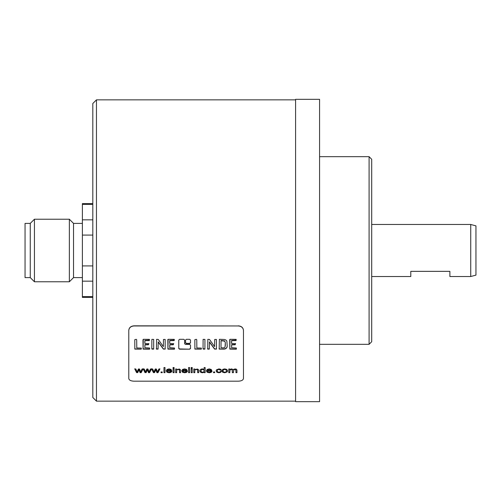 <?xml version="1.0" encoding="UTF-8"?>
<svg xmlns="http://www.w3.org/2000/svg" width="501" height="501" viewBox="0 0 501 501"><rect width="100%" height="100%" fill="white"/><g stroke="black" fill="none" stroke-linecap="round" stroke-linejoin="round"><path stroke-width="0.75" d="M161.046 372.443L162.211 372.443L162.211 371.974L161.046 371.974L161.046 372.443M162.211 371.974L162.211 372.669L161.046 372.669L161.046 371.974M238.251 325.957C241.419 326.232 243.154 327.723 243.461 330.422L243.461 378.505C243.154 380.159 241.419 381.054 238.251 381.192L133.999 381.192C130.83 381.054 129.089 380.159 128.782 378.505L128.782 330.422C129.089 327.723 130.83 326.232 133.999 325.957L238.251 325.957L133.999 325.825C130.83 326.101 129.089 327.591 128.782 330.291L128.782 330.422M178.776 348.521L179.608 349.191L189.666 349.191L190.499 348.521L190.499 345.101L189.666 344.4L185.445 344.4L184.612 343.692L184.612 340.054L183.779 339.315L179.608 339.315L178.776 340.054L178.776 348.521M189.666 339.315L186.385 339.315L185.552 340.054L185.552 342.897L186.385 343.605L189.666 343.605L190.499 342.897L190.499 340.054L189.666 339.315M141.251 349.166L141.301 348.082L136.779 347.982L136.698 339.784L136.266 339.315L134.775 339.684L134.825 349.103L141.251 349.166L135.101 348.953L134.775 348.502M149.661 349.153L149.63 348.02L144.839 347.681L144.933 344.851L148.415 344.769L148.816 343.767L144.889 343.473L144.87 340.667L149.311 340.574L149.436 339.359L143.286 339.315L143.079 349.116L149.436 349.191M142.979 339.784L143.079 349.116M153.669 349.128L153.682 339.402L151.872 339.371L151.809 348.834L152.16 349.191L153.669 348.89L153.394 349.191M165.173 349.116L165.167 339.434L163.476 339.459L163.345 346.617L158.285 339.471L156.6 339.315L156.456 349.153L158.072 349.103L158.216 342.102L163.395 349.141L165.173 348.878L164.885 349.216M174.517 349.153L174.48 348.02L169.689 347.681L169.789 344.851L173.265 344.769L173.665 343.767L169.739 343.473L169.726 340.667L174.16 340.574L174.292 339.359L168.136 339.315L167.929 349.116L174.292 349.191M201.321 349.166L201.371 348.082L196.849 347.982L196.768 339.784L196.336 339.315L194.845 339.684L194.895 349.103L201.321 349.166L195.165 348.953L194.845 348.502M204.909 349.128L204.928 339.402L203.112 339.371L203.049 348.834L203.406 349.191L204.909 348.89L204.64 349.191M216.413 349.116L216.413 339.434L214.716 339.459L214.585 346.617L209.524 339.471L207.84 339.315L207.696 349.153L209.318 349.103L209.462 342.102L214.635 349.141L216.413 348.878L216.125 349.216M226.809 347.807L227.229 346.222L226.84 340.981L225.826 339.972L224.36 339.465L219.394 339.315L219.188 349.103L224.461 349.109L225.776 348.709L226.809 347.569L225.776 348.471L223.177 349.191M236.391 349.153L236.359 348.02L231.568 347.681L231.669 344.851L235.144 344.769L235.545 343.767L231.619 343.473L231.6 340.667L236.04 340.574L236.171 339.359L230.015 339.315L229.809 349.116L236.171 349.191M136.629 372.669L134.775 368.993L135.834 368.993L137.155 371.924L138.433 368.993L139.485 368.993L140.687 371.848L142.071 368.993L143.067 368.993L141.176 372.669L140.117 372.669L138.921 369.863L137.694 372.669L136.629 372.443L137.694 372.669M145.04 372.669L143.192 368.993L144.25 368.993L145.572 371.924L146.843 368.993L147.895 368.993L149.104 371.848L150.488 368.993L151.484 368.993L149.592 372.669L148.528 372.669L147.332 369.863L146.11 372.669L145.04 372.443L146.11 372.669M151.609 368.767L153.456 372.443L154.527 372.443L153.456 372.669L151.609 368.993L152.661 368.993L153.982 371.924L155.26 368.993L156.312 368.993L157.514 371.848M157.521 371.848L158.898 368.993L159.894 368.993L158.009 372.669L156.945 372.669L155.748 369.863L154.527 372.669M164.992 367.54L164.992 372.669L163.971 372.669L163.971 367.54L163.971 372.443L164.992 372.443L164.992 367.54L163.971 367.54M171.774 371.585L170.716 371.51L169.125 372.249L167.86 371.936L167.296 371.016L171.805 371.016L171.041 369.425L169.062 368.911L167.027 369.437L166.238 370.89L167.015 372.268L169.119 372.75L170.847 372.443L171.774 371.585M174.091 367.54L174.091 368.291L173.064 368.291L173.064 367.54L173.064 368.06L174.091 368.06L174.091 367.54L173.064 367.54M174.091 368.993L174.091 372.669L173.064 372.669L173.064 368.993L173.064 372.443L174.091 372.443L174.091 368.993L173.064 368.993M176.671 370.69L176.671 372.669L175.651 372.669L175.651 368.993L175.651 372.443L176.671 372.443L176.671 370.458L177.147 369.719L178.275 369.462L179.414 369.888L179.533 372.669L180.56 372.669L180.498 369.826L179.496 369.037L176.571 369.531L176.571 368.993L175.651 368.993M187.324 371.585L186.266 371.51L184.675 372.249L183.41 371.936L182.846 371.016L187.349 371.016L186.585 369.425L184.612 368.911L182.577 369.437L181.788 370.89L182.558 372.268L184.669 372.75L186.397 372.443L187.324 371.585M189.61 367.54L189.61 372.669L188.589 372.669L188.589 367.54L188.589 372.443L189.61 372.443L189.61 367.54L188.589 367.54M192.227 367.54L192.227 368.291L191.2 368.291L191.2 367.54L191.2 368.06L192.227 368.06L192.227 367.54L191.2 367.54M192.227 368.993L192.227 372.669L191.2 372.669L191.2 368.993L191.2 372.443L192.227 372.443L192.227 368.993L191.2 368.993M194.808 370.69L194.808 372.669L193.787 372.669L193.787 368.993L193.787 372.443L194.808 372.443L194.808 370.458L195.284 369.719L196.417 369.462L197.551 369.888L197.67 372.669L198.697 372.669L198.634 369.826L197.632 369.037L194.707 369.531L194.707 368.993L193.787 368.993M204.12 367.54L205.134 367.54L205.134 372.669L204.189 372.669L204.189 372.218L202.498 372.75L201.164 372.512L200.225 371.855L199.899 370.859L200.193 369.857L201.101 369.156L202.448 368.911L204.12 369.425L204.12 367.54L204.12 369.199M211.942 371.585L210.883 371.51L209.286 372.249L208.021 371.936L207.464 371.016L211.967 371.016L211.203 369.425L209.224 368.911L207.189 369.437L206.406 370.89L207.176 372.268L209.28 372.75L211.009 372.443L211.942 371.585M214.685 371.974L214.685 372.669L213.514 372.669L213.514 371.974L213.514 372.443L214.685 372.443L214.685 371.974L213.514 371.974M221.411 371.429L220.409 371.347L219.895 372.03L218.887 372.249L217.666 371.924L217.202 370.853L217.685 369.782L218.943 369.437L220.321 370.189L221.317 370.095L220.515 369.224L218.906 368.911L216.476 369.819L216.15 370.872L216.902 372.268L218.899 372.75L220.565 372.4L221.411 371.429M222.839 369.331L221.905 370.859L222.688 372.268L224.742 372.75L227.216 371.911L227.567 370.809L226.778 369.419L224.742 368.911L222.839 369.331M229.79 370.79L229.79 372.669L228.769 372.669L228.769 368.993L228.769 372.443L229.79 372.443L229.959 370.014L231.287 369.462L232.107 369.675L232.358 370.308L232.358 372.669L233.385 372.669L233.804 369.725L235.476 369.569L235.94 370.377L235.94 372.669L236.954 372.669L236.954 370.17L236.472 369.224L235.088 368.911L233.222 369.569L231.518 368.911L229.683 369.525L229.683 368.993L228.769 368.993M96.461 401.144L92.817 397.5L92.817 103.5L96.461 99.856L96.461 401.144L295.59 401.144M128.782 330.291L128.782 378.28M243.461 330.422L243.461 330.291C243.154 327.591 241.419 326.101 238.251 325.825M243.461 330.291L243.461 378.28M295.59 250.5L295.59 401.67L319.569 401.67L319.569 99.33L295.59 99.33L295.59 250.5M319.569 344.331L369.087 344.331L369.087 156.669L319.569 156.669M369.087 156.669L371.698 159.28L371.698 341.72L369.087 344.331M371.698 224.479L470.74 224.479L470.74 276.521L449.885 276.521L449.885 271.348L410.789 271.348L410.789 276.521L371.698 276.521M470.74 276.521L475.95 275.124L475.95 225.876L470.74 224.479M92.817 219.839L82.389 219.839L82.389 203.588L92.817 203.588M92.817 204.421L82.389 204.421M92.817 235.082L82.389 235.082L82.389 219.839M92.817 265.918L82.389 265.918L82.389 235.082M92.817 281.161L82.389 281.161L82.389 265.918M92.817 296.579L82.389 296.579L82.389 281.161M92.817 297.412L82.389 297.412L82.389 296.579M82.389 277.604L73.528 277.604L73.528 223.396L69.357 219.225L34.431 219.225L34.431 281.775L69.357 281.775L69.357 219.225M34.431 219.225L30.26 223.396L30.26 277.604L34.431 281.775M30.26 277.604L25.05 277.604L25.05 223.396L30.26 223.396M178.776 348.283L179.608 348.953L189.666 349.191M190.499 348.283L189.666 348.953M190.499 342.653L189.666 343.367L186.385 343.367L185.552 342.653M148.816 343.523L148.415 344.525L144.933 344.607L144.839 347.437M149.517 340.129L144.87 340.423L144.808 342.966M149.436 348.953L143.079 348.878M153.394 348.953L151.809 348.596M164.885 348.978L163.395 348.903L158.216 341.857L158.072 348.865L156.456 348.915L156.312 348.571M165.236 348.502L165.173 348.878M173.665 343.523L173.265 344.525L169.789 344.607L169.689 347.437M174.367 340.129L169.726 340.423L169.657 342.966M167.835 339.54L167.929 349.116M174.292 348.953L167.929 348.878M204.64 348.953L203.049 348.596M216.125 348.978L214.635 348.903L209.462 341.857L209.318 348.865L207.696 348.915L207.552 348.571M216.476 348.502L216.413 348.878M223.177 348.953L219.457 348.953L219.075 348.502M227.229 345.978L226.809 347.569M225.306 345.809L225.306 342.49L224.592 340.893L221.041 340.492L220.997 347.425M225.306 342.734L225.068 347.068L223.621 347.913L220.997 347.669L221.041 340.736L224.592 341.137L225.306 342.49M235.545 343.523L235.144 344.525L231.669 344.607L231.568 347.437M236.247 340.129L231.6 340.423L231.537 342.966M229.715 339.54L229.809 349.116M236.171 348.953L229.809 348.878M143.067 368.767L141.176 372.443L140.117 372.443L138.921 369.632L137.694 372.443M134.775 368.767L136.629 372.443M151.484 368.767L149.592 372.443L148.528 372.443L147.332 369.632L146.11 372.443M143.192 368.767L145.04 372.443M159.894 368.767L158.009 372.443L156.945 372.443L155.748 369.632L154.527 372.443M167.296 371.016L171.805 371.016M171.774 371.36L170.847 372.218L169.119 372.519L167.015 372.043L166.238 370.659M170.728 370.502L170.34 369.575L169.075 369.206L167.885 369.5L167.353 370.502L167.885 369.725L169.075 369.437L170.34 369.801L170.728 370.502L167.353 370.502M180.56 372.443L179.533 372.443L179.533 370.233L178.989 369.35L177.147 369.494L176.671 370.458M182.846 371.016L187.349 371.016M187.324 371.36L186.397 372.218L184.669 372.519L182.558 372.043L181.788 370.659M186.278 370.502L185.89 369.575L184.619 369.206L183.435 369.5L182.903 370.502L183.435 369.725L184.619 369.437L185.89 369.801L186.278 370.502L182.903 370.502M198.697 372.443L197.67 372.443L197.67 370.233L197.125 369.35L195.284 369.494L194.808 370.458M204.189 372.443L205.134 372.443L205.134 367.54M204.189 372.218L201.164 372.287L200.225 371.623L199.899 370.634M204.201 370.915L203.725 369.569L202.548 369.212L201.408 369.556L200.951 370.859L201.408 369.782L202.548 369.437L203.725 369.801L204.201 370.915L203.732 371.924L202.592 372.249L201.433 371.911L200.951 370.859M207.464 371.016L211.967 371.016M211.942 371.36L211.009 372.218L209.28 372.519L207.176 372.043L206.406 370.659M210.896 370.502L210.508 369.575L209.236 369.206L208.053 369.5L207.52 370.502L208.053 369.725L209.236 369.437L210.508 369.801L210.896 370.502L207.52 370.502M221.317 369.87L220.321 369.963L218.943 369.206L217.685 369.55L217.202 370.853M221.411 371.197L220.565 372.174L218.899 372.519L216.902 372.043L216.15 370.646M227.567 370.577L227.216 371.686L224.742 372.519L222.688 372.043L221.905 370.634M226.515 370.84L226.001 369.569L224.742 369.212L223.465 369.569L222.958 370.859L223.465 369.794L224.742 369.437L226.001 369.801L226.515 370.84L226.007 371.905L224.742 372.249L223.465 371.911L222.958 370.859M236.954 372.443L235.94 372.443L235.94 370.151L235.476 369.337L233.804 369.5L233.385 372.443L232.358 372.443L232.107 369.45L230.485 369.375L229.79 370.558M96.461 99.856L295.59 99.856M82.389 223.396L73.528 223.396M73.528 277.604L69.357 281.775"/></g></svg>
